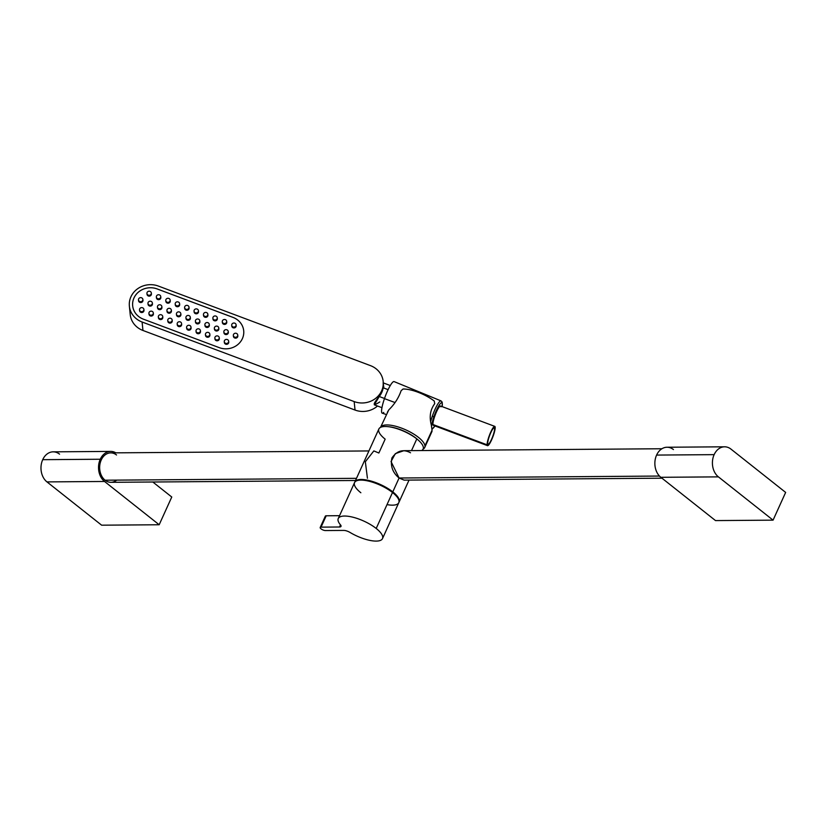 <?xml version="1.0" encoding="UTF-8"?>
<svg xmlns="http://www.w3.org/2000/svg" width="827" height="827" viewBox="0 0 827 827"><rect width="100%" height="100%" fill="white"/><g stroke="black" fill="none" stroke-linecap="round" stroke-linejoin="round"><path stroke-width="1.24" d="M171.768 497.017L152.819 482.007L171.768 497.017L159.177 524.752L104.522 481.469A16.189 12.281 -90.4 0 1 100.263 459.243A16.189 12.281 -90.4 0 1 115.821 452.834A16.189 12.281 89.6 0 0 110.694 451.408A16.189 12.281 89.6 0 0 100.263 459.243L42.715 459.678A16.189 12.281 89.6 0 0 46.963 481.903L101.628 525.186L159.177 524.752L171.768 497.017M116.535 454.984A14.721 11.165 89.6 0 0 101.225 460.008A14.721 11.165 89.6 0 0 105.091 480.208A14.721 11.165 89.6 0 0 116.721 480.125M59.554 454.157A16.189 12.281 89.6 0 0 42.715 459.678A16.189 12.281 -90.4 0 1 53.135 451.842L110.694 451.408M101.628 525.186L46.963 481.903L104.522 481.469L159.177 524.752L101.628 525.186M104.522 481.469L46.963 481.903A16.189 12.281 -90.4 0 1 42.715 459.678L100.263 459.243A16.189 12.281 89.6 0 0 104.522 481.469M421.687 450.55A24.293 8.239 -155.6 0 0 416.818 438.91A24.293 8.239 -155.6 0 0 385.165 426.505A24.293 8.239 -155.6 0 0 385.165 439.147L378.869 453.02L373.845 450.911L365.338 461.745L367.426 478.244M355.517 480.487L110.921 482.317A14.721 11.165 -90.4 0 1 105.091 480.208L356.489 478.326L105.091 480.208A14.721 11.165 -90.4 0 1 100.026 463.699A14.721 11.165 -90.4 0 1 110.704 452.876L368.914 450.942M661.972 478.192L404.103 480.125L399.079 478.006L659.491 476.052L399.079 478.006L391.047 461.549L395.337 453.641L403.886 450.684L661.91 448.751M673.436 449.557A16.189 12.281 89.6 0 0 656.597 455.077L714.146 454.643A16.189 12.281 89.6 0 0 718.405 476.869L660.845 477.303L715.51 520.586L660.845 477.303L718.405 476.869L773.069 520.152L715.51 520.586L773.069 520.152L785.65 492.416L730.985 449.123A16.189 12.281 89.6 0 0 724.576 446.807A16.189 12.281 89.6 0 0 714.146 454.643L656.597 455.077A16.189 12.281 89.6 0 0 660.845 477.303A16.189 12.281 -90.4 0 1 656.597 455.077A16.189 12.281 -90.4 0 1 667.017 447.242L724.576 446.807M714.146 454.643A16.189 12.281 -90.4 0 1 730.985 449.123L785.65 492.416L773.069 520.152L718.405 476.869A16.189 12.281 -90.4 0 1 714.146 454.643M320.194 527.481L325.342 516.131A3.308 1.127 24.4 0 1 326.2 515.79L321.052 527.14A3.308 1.127 -155.6 0 0 320.194 527.481A3.308 1.127 -155.6 0 0 321.827 529.394A3.308 1.127 -155.6 0 0 325.362 530.552A3.308 1.127 24.4 0 1 321.052 528.866A3.308 1.127 24.4 0 1 321.052 527.14L326.2 515.79L339.546 515.686L326.2 515.79A3.308 1.127 -155.6 0 0 325.652 516.999M339.494 526.995L321.052 527.14L339.494 526.995L340.466 524.845L339.494 526.995A5.892 1.995 -155.6 0 0 340.476 524.856A5.892 1.995 24.4 0 1 341.013 526.396A5.892 1.995 24.4 0 1 339.494 526.995M350.121 532.495A5.892 1.995 -155.6 0 0 343.805 530.417L325.362 530.552L343.805 530.417A5.892 1.995 24.4 0 1 350.121 532.495A24.293 8.239 -155.6 0 0 382.498 538.604A24.293 8.239 -155.6 0 0 376.202 528.453A24.293 8.239 24.4 0 1 378.446 540.93A24.293 8.239 24.4 0 1 350.121 532.495M340.476 524.856A24.293 8.239 24.4 0 1 347.185 516.172A24.293 8.239 24.4 0 1 376.202 528.453A24.293 8.239 -155.6 0 0 353.408 517.34A24.293 8.239 -155.6 0 0 338.253 518.529A24.293 8.239 -155.6 0 0 340.476 524.856M416.146 438.289A22.815 7.743 24.4 0 1 418.348 440.202A22.815 7.743 -155.6 0 0 416.146 438.289L416.146 438.289A22.815 7.743 -155.6 0 0 388.68 426.732A22.815 7.743 24.4 0 1 416.146 438.289M338.253 518.529L354.556 482.596A24.293 8.239 24.4 0 1 369.721 481.397A24.293 8.239 24.4 0 1 392.505 492.51L376.202 528.453L392.505 492.51A24.293 8.239 24.4 0 1 398.8 502.661L382.498 538.604M392.794 491.879A24.293 8.239 -155.6 0 0 370 480.766A24.293 8.239 -155.6 0 0 354.845 481.965A24.293 8.239 -155.6 0 0 354.721 482.286A24.293 8.239 24.4 0 1 369.555 480.652A24.293 8.239 24.4 0 1 392.794 491.879L399.079 478.006L392.794 491.879A24.293 8.239 24.4 0 1 398.924 502.34A24.293 8.239 -155.6 0 0 399.079 502.03A24.293 8.239 -155.6 0 0 392.794 491.879M354.845 481.965L378.869 428.996A24.293 8.239 24.4 0 1 394.024 427.797A24.293 8.239 24.4 0 1 416.818 438.91L411.505 450.622L416.818 438.91A24.293 8.239 24.4 0 1 423.114 449.061L422.442 450.539M410.523 452.782C403.276 448.885 397.084 450.601 391.926 457.951C390.251 465.994 392.639 472.682 399.079 478.006M387.015 504.615A24.293 8.239 -155.6 0 0 392.505 492.51A24.293 8.239 -155.6 0 0 360.851 480.094A24.293 8.239 -155.6 0 0 360.851 492.747M391.802 491.962L391.833 491.889A22.815 7.743 24.4 0 1 394.045 493.791A22.815 7.743 -155.6 0 0 391.833 491.889L391.802 491.962M364.366 480.332A22.815 7.743 24.4 0 1 391.833 491.889A22.815 7.743 -155.6 0 0 364.366 480.332M383.19 381.485A20.975 19.362 -5.8 0 0 370.475 365.637A20.975 19.362 174.2 0 1 381.64 390.851A20.975 19.362 174.2 0 1 354.173 401.581L142.089 322.013L142.957 330.469A20.975 19.362 174.2 0 1 130.232 314.622A20.975 19.362 -5.8 0 0 142.957 330.469L355.031 410.047L142.957 330.469L142.089 322.013L354.173 401.581L355.031 410.047A20.975 19.362 -5.8 0 0 377.505 406.016A20.975 19.362 174.2 0 1 355.031 410.047L354.173 401.581A20.975 19.362 -5.8 0 0 383.19 381.485L383.19 387.811A20.975 19.362 174.2 0 1 379.242 396.515L384.503 398.49L379.242 396.515A20.975 19.362 -5.8 0 0 383.19 387.811L388.101 389.651L383.19 387.811L383.439 383.873M381.96 407.68L374.321 404.817L379.242 396.515C372.377 404.765 372.563 406.574 379.8 401.932M383.821 387.687L383.47 385.051M383.366 386.54A20.975 19.362 -5.8 0 0 383.118 385.775M370.475 365.637L158.391 286.07L370.475 365.637M142.089 322.013A20.975 19.362 174.2 0 1 130.935 296.8A20.975 19.362 174.2 0 1 158.391 286.07A20.975 19.362 -5.8 0 0 129.374 306.166A20.975 19.362 -5.8 0 0 142.089 322.013M219.269 347.65A17.667 16.302 -5.8 0 0 242.394 338.615A17.667 16.302 -5.8 0 0 232.997 317.382L157.109 288.912A17.667 16.302 -5.8 0 0 133.984 297.937A17.667 16.302 -5.8 0 0 143.381 319.17L219.269 347.65L143.381 319.17A17.667 16.302 174.2 0 1 132.671 305.825A17.667 16.302 174.2 0 1 157.109 288.912L157.109 288.933A17.667 16.302 -5.8 0 0 132.671 305.845A17.667 16.302 174.2 0 1 157.109 288.933L232.997 317.382A17.667 16.302 174.2 0 1 243.707 330.728A17.667 16.302 174.2 0 1 219.269 347.65M232.997 317.413L157.109 288.933L232.997 317.413A17.667 16.302 174.2 0 1 243.707 330.738A17.667 16.302 -5.8 0 0 232.997 317.413M186.003 318.106A2.212 2.036 -5.8 0 0 189.672 319.791A2.212 2.036 -5.8 0 0 190.293 317.661M176.513 314.539A2.212 2.036 -5.8 0 0 180.193 316.234A2.212 2.036 -5.8 0 0 180.813 314.105M167.023 310.983A2.212 2.036 -5.8 0 0 170.703 312.678A2.212 2.036 -5.8 0 0 171.323 310.549M157.543 307.427A2.212 2.036 -5.8 0 0 161.213 309.112A2.212 2.036 -5.8 0 0 161.834 306.982M148.054 303.86A2.212 2.036 -5.8 0 0 151.734 305.556A2.212 2.036 -5.8 0 0 152.354 303.426M138.564 300.304A2.212 2.036 -5.8 0 0 142.244 302A2.212 2.036 -5.8 0 0 142.864 299.87M195.482 321.662A2.212 2.036 -5.8 0 0 199.162 323.347A2.212 2.036 -5.8 0 0 199.783 321.227M204.972 325.218A2.212 2.036 -5.8 0 0 208.642 326.913A2.212 2.036 -5.8 0 0 209.272 324.784M214.462 328.774A2.212 2.036 -5.8 0 0 218.132 330.469A2.212 2.036 -5.8 0 0 218.752 328.34M223.941 332.34A2.212 2.036 -5.8 0 0 227.621 334.025A2.212 2.036 -5.8 0 0 228.242 331.896M233.431 335.896A2.212 2.036 -5.8 0 0 237.101 337.592A2.212 2.036 -5.8 0 0 237.731 335.462M139.598 310.28A2.212 2.036 -5.8 0 0 143.267 311.975A2.212 2.036 -5.8 0 0 143.888 309.846M153.315 312.947L153.398 313.795A2.212 2.036 174.2 0 1 150.349 315.914L150.256 315.066A2.212 2.036 -5.8 0 0 153.315 312.947A2.212 2.036 -5.8 0 0 151.972 311.283A2.212 2.036 -5.8 0 0 148.922 313.402A2.212 2.036 -5.8 0 0 150.256 315.066L150.349 315.914A2.212 2.036 174.2 0 1 149.005 314.239A2.212 2.036 -5.8 0 0 152.685 315.511A2.212 2.036 -5.8 0 0 153.305 313.381M162.733 316.483L162.816 317.33A2.212 2.036 174.2 0 1 159.766 319.449L159.673 318.602A2.212 2.036 -5.8 0 0 162.733 316.483A2.212 2.036 -5.8 0 0 161.389 314.818A2.212 2.036 -5.8 0 0 158.339 316.927A2.212 2.036 -5.8 0 0 159.673 318.602L159.766 319.449A2.212 2.036 174.2 0 1 158.422 317.775A2.212 2.036 -5.8 0 0 162.102 319.046A2.212 2.036 -5.8 0 0 162.723 316.917M167.85 320.886A2.212 2.036 -5.8 0 0 171.52 322.571A2.212 2.036 -5.8 0 0 172.15 320.442M177.267 324.422A2.212 2.036 -5.8 0 0 180.937 326.107A2.212 2.036 -5.8 0 0 181.568 323.977M186.685 327.947A2.212 2.036 -5.8 0 0 190.365 329.642A2.212 2.036 -5.8 0 0 190.985 327.513M196.102 331.482A2.212 2.036 -5.8 0 0 199.783 333.178A2.212 2.036 -5.8 0 0 200.403 331.048M205.52 335.018A2.212 2.036 -5.8 0 0 209.2 336.713A2.212 2.036 -5.8 0 0 209.82 334.584M214.937 338.553A2.212 2.036 -5.8 0 0 218.617 340.238A2.212 2.036 -5.8 0 0 219.238 338.119M224.355 342.089A2.212 2.036 -5.8 0 0 228.035 343.774A2.212 2.036 -5.8 0 0 228.655 341.644M147.03 293.885A2.212 2.036 -5.8 0 0 150.71 295.58A2.212 2.036 -5.8 0 0 151.331 293.451M160.748 296.562L160.841 297.4A2.212 2.036 174.2 0 1 157.781 299.519L157.699 298.671A2.212 2.036 -5.8 0 0 160.748 296.562A2.212 2.036 -5.8 0 0 159.415 294.888A2.212 2.036 -5.8 0 0 156.355 297.007A2.212 2.036 -5.8 0 0 157.699 298.671L157.781 299.519A2.212 2.036 174.2 0 1 156.448 297.854A2.212 2.036 -5.8 0 0 160.128 299.116A2.212 2.036 -5.8 0 0 160.748 296.986M170.166 300.087L170.259 300.935A2.212 2.036 174.2 0 1 167.199 303.054L167.116 302.206A2.212 2.036 -5.8 0 0 170.166 300.087A2.212 2.036 -5.8 0 0 168.832 298.423A2.212 2.036 -5.8 0 0 165.772 300.542A2.212 2.036 -5.8 0 0 167.116 302.206L167.199 303.054A2.212 2.036 174.2 0 1 165.865 301.379A2.212 2.036 -5.8 0 0 169.545 302.651A2.212 2.036 -5.8 0 0 170.166 300.521M175.283 304.491A2.212 2.036 -5.8 0 0 178.963 306.176A2.212 2.036 -5.8 0 0 179.583 304.057M184.7 308.026A2.212 2.036 -5.8 0 0 188.38 309.712A2.212 2.036 -5.8 0 0 189.001 307.582M194.118 311.552A2.212 2.036 -5.8 0 0 197.798 313.247A2.212 2.036 -5.8 0 0 198.418 311.117M203.545 315.087A2.212 2.036 -5.8 0 0 207.215 316.782A2.212 2.036 -5.8 0 0 207.835 314.653M212.963 318.622A2.212 2.036 -5.8 0 0 216.633 320.318A2.212 2.036 -5.8 0 0 217.253 318.188M222.38 322.158A2.212 2.036 -5.8 0 0 226.05 323.853A2.212 2.036 -5.8 0 0 226.67 321.724M231.798 325.693A2.212 2.036 -5.8 0 0 235.468 327.378A2.212 2.036 -5.8 0 0 236.088 325.249M190.303 317.237L190.386 318.085A2.212 2.036 174.2 0 1 187.336 320.194L187.243 319.346A2.212 2.036 -5.8 0 0 190.303 317.237A2.212 2.036 -5.8 0 0 188.959 315.573A2.212 2.036 -5.8 0 0 185.91 317.682A2.212 2.036 -5.8 0 0 187.243 319.346L187.336 320.194A2.212 2.036 174.2 0 1 185.992 318.529L185.91 317.682M180.813 313.681L180.906 314.518A2.212 2.036 174.2 0 1 177.846 316.638L177.764 315.79A2.212 2.036 -5.8 0 0 180.813 313.681A2.212 2.036 -5.8 0 0 179.48 312.006A2.212 2.036 -5.8 0 0 176.42 314.126A2.212 2.036 -5.8 0 0 177.764 315.79L177.846 316.638A2.212 2.036 174.2 0 1 176.513 314.973L176.42 314.126M171.334 310.115L171.416 310.962A2.212 2.036 174.2 0 1 168.357 313.082L168.274 312.234A2.212 2.036 -5.8 0 0 171.334 310.115A2.212 2.036 -5.8 0 0 169.99 308.45A2.212 2.036 -5.8 0 0 166.94 310.57A2.212 2.036 -5.8 0 0 168.274 312.234L168.357 313.082A2.212 2.036 174.2 0 1 167.023 311.407L166.94 310.57M161.844 306.559L161.927 307.406A2.212 2.036 174.2 0 1 158.877 309.525L158.784 308.678A2.212 2.036 -5.8 0 0 161.844 306.559A2.212 2.036 -5.8 0 0 160.5 304.894A2.212 2.036 -5.8 0 0 157.45 307.003A2.212 2.036 -5.8 0 0 158.784 308.678L158.877 309.525A2.212 2.036 174.2 0 1 157.533 307.851L157.45 307.003M152.354 303.002L152.447 303.85A2.212 2.036 174.2 0 1 149.387 305.959L149.305 305.111A2.212 2.036 -5.8 0 0 152.354 303.002A2.212 2.036 -5.8 0 0 151.021 301.328A2.212 2.036 -5.8 0 0 147.961 303.447A2.212 2.036 -5.8 0 0 149.305 305.111L149.387 305.959A2.212 2.036 174.2 0 1 148.054 304.295L147.961 303.447M142.875 299.436L142.957 300.284A2.212 2.036 174.2 0 1 139.897 302.403L139.815 301.555A2.212 2.036 -5.8 0 0 142.875 299.436A2.212 2.036 -5.8 0 0 141.531 297.772A2.212 2.036 -5.8 0 0 138.481 299.891A2.212 2.036 -5.8 0 0 139.815 301.555L139.897 302.403A2.212 2.036 174.2 0 1 138.564 300.739L138.481 299.891M199.783 320.793L199.876 321.641A2.212 2.036 174.2 0 1 196.816 323.76L196.733 322.912A2.212 2.036 -5.8 0 0 199.783 320.793A2.212 2.036 -5.8 0 0 198.449 319.129A2.212 2.036 -5.8 0 0 195.389 321.238A2.212 2.036 -5.8 0 0 196.733 322.912L196.816 323.76A2.212 2.036 174.2 0 1 195.482 322.085L195.389 321.238M209.272 324.349L209.355 325.197A2.212 2.036 174.2 0 1 206.305 327.316L206.223 326.469A2.212 2.036 -5.8 0 0 209.272 324.349A2.212 2.036 -5.8 0 0 207.939 322.685A2.212 2.036 -5.8 0 0 204.879 324.804A2.212 2.036 -5.8 0 0 206.223 326.469L206.305 327.316A2.212 2.036 174.2 0 1 204.962 325.652L204.879 324.804M218.762 327.916L218.845 328.764A2.212 2.036 174.2 0 1 215.795 330.872L215.702 330.025A2.212 2.036 -5.8 0 0 218.762 327.916A2.212 2.036 -5.8 0 0 217.418 326.241A2.212 2.036 -5.8 0 0 214.369 328.36A2.212 2.036 -5.8 0 0 215.702 330.025L215.795 330.872A2.212 2.036 174.2 0 1 214.451 329.208L214.369 328.36M228.242 331.472L228.335 332.32A2.212 2.036 174.2 0 1 225.275 334.428L225.192 333.591A2.212 2.036 -5.8 0 0 228.242 331.472A2.212 2.036 -5.8 0 0 226.908 329.808A2.212 2.036 -5.8 0 0 223.848 331.916A2.212 2.036 -5.8 0 0 225.192 333.591L225.275 334.428A2.212 2.036 174.2 0 1 223.941 332.764L223.848 331.916M237.731 335.028L237.814 335.876A2.212 2.036 174.2 0 1 234.765 337.995L234.682 337.147A2.212 2.036 -5.8 0 0 237.731 335.028A2.212 2.036 -5.8 0 0 236.398 333.364A2.212 2.036 -5.8 0 0 233.338 335.483A2.212 2.036 -5.8 0 0 234.682 337.147L234.765 337.995A2.212 2.036 174.2 0 1 233.421 336.32L233.338 335.483M143.898 309.422L143.981 310.259A2.212 2.036 174.2 0 1 140.931 312.379L140.838 311.531A2.212 2.036 -5.8 0 0 143.898 309.422A2.212 2.036 -5.8 0 0 142.554 307.747A2.212 2.036 -5.8 0 0 139.505 309.867A2.212 2.036 -5.8 0 0 140.838 311.531L140.931 312.379A2.212 2.036 174.2 0 1 139.587 310.714L139.505 309.867M172.15 320.018L172.233 320.866A2.212 2.036 174.2 0 1 169.184 322.975L169.101 322.137A2.212 2.036 -5.8 0 0 172.15 320.018A2.212 2.036 -5.8 0 0 170.817 318.354A2.212 2.036 -5.8 0 0 167.757 320.462A2.212 2.036 -5.8 0 0 169.101 322.137L169.184 322.975A2.212 2.036 174.2 0 1 167.84 321.31L167.757 320.462M181.568 323.553L181.651 324.401A2.212 2.036 174.2 0 1 178.601 326.51L178.518 325.662A2.212 2.036 -5.8 0 0 181.568 323.553A2.212 2.036 -5.8 0 0 180.234 321.879A2.212 2.036 -5.8 0 0 177.174 323.998A2.212 2.036 -5.8 0 0 178.518 325.662L178.601 326.51A2.212 2.036 174.2 0 1 177.257 324.846L177.174 323.998M190.985 327.089L191.078 327.937A2.212 2.036 174.2 0 1 188.018 330.045L187.936 329.198A2.212 2.036 -5.8 0 0 190.985 327.089A2.212 2.036 -5.8 0 0 189.652 325.414A2.212 2.036 -5.8 0 0 186.592 327.533A2.212 2.036 -5.8 0 0 187.936 329.198L188.018 330.045A2.212 2.036 174.2 0 1 186.685 328.381L186.592 327.533M200.403 330.614L200.496 331.462A2.212 2.036 174.2 0 1 197.436 333.581L197.353 332.733A2.212 2.036 -5.8 0 0 200.403 330.614A2.212 2.036 -5.8 0 0 199.069 328.95A2.212 2.036 -5.8 0 0 196.009 331.069A2.212 2.036 -5.8 0 0 197.353 332.733L197.436 333.581A2.212 2.036 174.2 0 1 196.102 331.916L196.009 331.069M209.82 334.149L209.913 334.997A2.212 2.036 174.2 0 1 206.853 337.116L206.771 336.269A2.212 2.036 -5.8 0 0 209.82 334.149A2.212 2.036 -5.8 0 0 208.487 332.485A2.212 2.036 -5.8 0 0 205.427 334.604A2.212 2.036 -5.8 0 0 206.771 336.269L206.853 337.116A2.212 2.036 174.2 0 1 205.52 335.442L205.427 334.604M219.238 337.685L219.331 338.532A2.212 2.036 174.2 0 1 216.271 340.652L216.188 339.804A2.212 2.036 -5.8 0 0 219.238 337.685A2.212 2.036 -5.8 0 0 217.904 336.02A2.212 2.036 -5.8 0 0 214.844 338.129A2.212 2.036 -5.8 0 0 216.188 339.804L216.271 340.652A2.212 2.036 174.2 0 1 214.937 338.977L214.844 338.129M228.665 341.22L228.748 342.068A2.212 2.036 174.2 0 1 225.688 344.177L225.606 343.339A2.212 2.036 -5.8 0 0 228.665 341.22A2.212 2.036 -5.8 0 0 227.322 339.556A2.212 2.036 -5.8 0 0 224.272 341.665A2.212 2.036 -5.8 0 0 225.606 343.339L225.688 344.177A2.212 2.036 174.2 0 1 224.355 342.512L224.272 341.665M151.331 293.027L151.413 293.874A2.212 2.036 174.2 0 1 148.364 295.983L148.281 295.136A2.212 2.036 -5.8 0 0 151.331 293.027A2.212 2.036 -5.8 0 0 149.997 291.352A2.212 2.036 -5.8 0 0 146.937 293.471A2.212 2.036 -5.8 0 0 148.281 295.136L148.364 295.983A2.212 2.036 174.2 0 1 147.02 294.319L146.937 293.471M179.583 303.623L179.676 304.47A2.212 2.036 174.2 0 1 176.616 306.59L176.533 305.742A2.212 2.036 -5.8 0 0 179.583 303.623A2.212 2.036 -5.8 0 0 178.25 301.958A2.212 2.036 -5.8 0 0 175.19 304.067A2.212 2.036 -5.8 0 0 176.533 305.742L176.616 306.59A2.212 2.036 174.2 0 1 175.283 304.915L175.19 304.067M189.001 307.158L189.094 308.006A2.212 2.036 174.2 0 1 186.034 310.115L185.951 309.277A2.212 2.036 -5.8 0 0 189.001 307.158A2.212 2.036 -5.8 0 0 187.667 305.494A2.212 2.036 -5.8 0 0 184.607 307.603A2.212 2.036 -5.8 0 0 185.951 309.277L186.034 310.115A2.212 2.036 174.2 0 1 184.7 308.45L184.607 307.603M198.428 310.694L198.511 311.541A2.212 2.036 174.2 0 1 195.451 313.65L195.368 312.802A2.212 2.036 -5.8 0 0 198.428 310.694A2.212 2.036 -5.8 0 0 197.084 309.019A2.212 2.036 -5.8 0 0 194.035 311.138A2.212 2.036 -5.8 0 0 195.368 312.802L195.451 313.65A2.212 2.036 174.2 0 1 194.118 311.986L194.035 311.138M207.846 314.229L207.928 315.066A2.212 2.036 174.2 0 1 204.869 317.186L204.786 316.338A2.212 2.036 -5.8 0 0 207.846 314.229A2.212 2.036 -5.8 0 0 206.502 312.554A2.212 2.036 -5.8 0 0 203.452 314.673A2.212 2.036 -5.8 0 0 204.786 316.338L204.869 317.186A2.212 2.036 174.2 0 1 203.535 315.521L203.452 314.673M217.263 317.754L217.346 318.602A2.212 2.036 174.2 0 1 214.296 320.721L214.203 319.873A2.212 2.036 -5.8 0 0 217.263 317.754A2.212 2.036 -5.8 0 0 215.919 316.09A2.212 2.036 -5.8 0 0 212.87 318.209A2.212 2.036 -5.8 0 0 214.203 319.873L214.296 320.721A2.212 2.036 174.2 0 1 212.952 319.057L212.87 318.209M226.681 321.289L226.763 322.137A2.212 2.036 174.2 0 1 223.714 324.256L223.621 323.409A2.212 2.036 -5.8 0 0 226.681 321.289A2.212 2.036 -5.8 0 0 225.337 319.625A2.212 2.036 -5.8 0 0 222.287 321.744A2.212 2.036 -5.8 0 0 223.621 323.409L223.714 324.256A2.212 2.036 174.2 0 1 222.37 322.582L222.287 321.744M236.098 324.825L236.181 325.673A2.212 2.036 174.2 0 1 233.131 327.792L233.038 326.944A2.212 2.036 -5.8 0 0 236.098 324.825A2.212 2.036 -5.8 0 0 234.754 323.161A2.212 2.036 -5.8 0 0 231.705 325.269A2.212 2.036 -5.8 0 0 233.038 326.944L233.131 327.792A2.212 2.036 174.2 0 1 231.787 326.117L231.705 325.269M187.243 319.346A2.212 2.036 174.2 0 1 186.075 316.7A2.212 2.036 174.2 0 1 188.959 315.573A2.212 2.036 174.2 0 1 190.138 318.219A2.212 2.036 174.2 0 1 187.243 319.346M177.764 315.79A2.212 2.036 174.2 0 1 176.585 313.133A2.212 2.036 174.2 0 1 179.48 312.006A2.212 2.036 174.2 0 1 180.648 314.663A2.212 2.036 174.2 0 1 177.764 315.79M168.274 312.234A2.212 2.036 174.2 0 1 167.095 309.577A2.212 2.036 174.2 0 1 169.99 308.45A2.212 2.036 174.2 0 1 171.168 311.107A2.212 2.036 174.2 0 1 168.274 312.234M158.784 308.678A2.212 2.036 174.2 0 1 157.616 306.021A2.212 2.036 174.2 0 1 160.5 304.894A2.212 2.036 174.2 0 1 161.678 307.541A2.212 2.036 174.2 0 1 158.784 308.678M149.305 305.111A2.212 2.036 174.2 0 1 148.126 302.465A2.212 2.036 174.2 0 1 151.021 301.328A2.212 2.036 174.2 0 1 152.189 303.985A2.212 2.036 174.2 0 1 149.305 305.111M139.815 301.555A2.212 2.036 174.2 0 1 138.636 298.898A2.212 2.036 174.2 0 1 141.531 297.772A2.212 2.036 174.2 0 1 142.709 300.428A2.212 2.036 174.2 0 1 139.815 301.555M196.733 322.912A2.212 2.036 174.2 0 1 195.554 320.256A2.212 2.036 174.2 0 1 198.449 319.129A2.212 2.036 174.2 0 1 199.627 321.786A2.212 2.036 174.2 0 1 196.733 322.912M206.223 326.469A2.212 2.036 174.2 0 1 205.044 323.812A2.212 2.036 174.2 0 1 207.939 322.685A2.212 2.036 174.2 0 1 209.107 325.342A2.212 2.036 174.2 0 1 206.223 326.469M215.702 330.025A2.212 2.036 174.2 0 1 214.534 327.378A2.212 2.036 174.2 0 1 217.418 326.241A2.212 2.036 174.2 0 1 218.597 328.898A2.212 2.036 174.2 0 1 215.702 330.025M225.192 333.591A2.212 2.036 174.2 0 1 224.014 330.934A2.212 2.036 174.2 0 1 226.908 329.808A2.212 2.036 174.2 0 1 228.087 332.454A2.212 2.036 174.2 0 1 225.192 333.591M234.682 337.147A2.212 2.036 174.2 0 1 233.503 334.49A2.212 2.036 174.2 0 1 236.398 333.364A2.212 2.036 174.2 0 1 237.566 336.02A2.212 2.036 174.2 0 1 234.682 337.147M140.838 311.531A2.212 2.036 174.2 0 1 139.67 308.874A2.212 2.036 174.2 0 1 142.554 307.747A2.212 2.036 174.2 0 1 143.733 310.404A2.212 2.036 174.2 0 1 140.838 311.531M150.256 315.066A2.212 2.036 174.2 0 1 149.087 312.41A2.212 2.036 174.2 0 1 151.972 311.283A2.212 2.036 174.2 0 1 153.15 313.94A2.212 2.036 174.2 0 1 150.256 315.066M159.673 318.602A2.212 2.036 174.2 0 1 158.505 315.945A2.212 2.036 174.2 0 1 161.389 314.818A2.212 2.036 174.2 0 1 162.568 317.475A2.212 2.036 174.2 0 1 159.673 318.602M169.101 322.137A2.212 2.036 174.2 0 1 167.922 319.48A2.212 2.036 174.2 0 1 170.817 318.354A2.212 2.036 174.2 0 1 171.985 321A2.212 2.036 174.2 0 1 169.101 322.137M178.518 325.662A2.212 2.036 174.2 0 1 177.34 323.016A2.212 2.036 174.2 0 1 180.234 321.879A2.212 2.036 174.2 0 1 181.402 324.535A2.212 2.036 174.2 0 1 178.518 325.662M187.936 329.198A2.212 2.036 174.2 0 1 186.757 326.541A2.212 2.036 174.2 0 1 189.652 325.414A2.212 2.036 174.2 0 1 190.82 328.071A2.212 2.036 174.2 0 1 187.936 329.198M197.353 332.733A2.212 2.036 174.2 0 1 196.175 330.076A2.212 2.036 174.2 0 1 199.069 328.95A2.212 2.036 174.2 0 1 200.237 331.606A2.212 2.036 174.2 0 1 197.353 332.733M206.771 336.269A2.212 2.036 174.2 0 1 205.592 333.612A2.212 2.036 174.2 0 1 208.487 332.485A2.212 2.036 174.2 0 1 209.665 335.142A2.212 2.036 174.2 0 1 206.771 336.269M216.188 339.804A2.212 2.036 174.2 0 1 215.01 337.147A2.212 2.036 174.2 0 1 217.904 336.02A2.212 2.036 174.2 0 1 219.083 338.677A2.212 2.036 174.2 0 1 216.188 339.804M225.606 343.339A2.212 2.036 174.2 0 1 224.427 340.683A2.212 2.036 174.2 0 1 227.322 339.556A2.212 2.036 174.2 0 1 228.5 342.202A2.212 2.036 174.2 0 1 225.606 343.339M148.281 295.136A2.212 2.036 174.2 0 1 147.103 292.489A2.212 2.036 174.2 0 1 149.997 291.352A2.212 2.036 174.2 0 1 151.165 294.009A2.212 2.036 174.2 0 1 148.281 295.136M157.699 298.671A2.212 2.036 174.2 0 1 156.52 296.014A2.212 2.036 174.2 0 1 159.415 294.888A2.212 2.036 174.2 0 1 160.583 297.544A2.212 2.036 174.2 0 1 157.699 298.671M167.116 302.206A2.212 2.036 174.2 0 1 165.938 299.55A2.212 2.036 174.2 0 1 168.832 298.423A2.212 2.036 174.2 0 1 170 301.08A2.212 2.036 174.2 0 1 167.116 302.206M176.533 305.742A2.212 2.036 174.2 0 1 175.355 303.085A2.212 2.036 174.2 0 1 178.25 301.958A2.212 2.036 174.2 0 1 179.428 304.615A2.212 2.036 174.2 0 1 176.533 305.742M185.951 309.277A2.212 2.036 174.2 0 1 184.772 306.621A2.212 2.036 174.2 0 1 187.667 305.494A2.212 2.036 174.2 0 1 188.845 308.14A2.212 2.036 174.2 0 1 185.951 309.277M195.368 312.802A2.212 2.036 174.2 0 1 194.19 310.156A2.212 2.036 174.2 0 1 197.084 309.019A2.212 2.036 174.2 0 1 198.263 311.676A2.212 2.036 174.2 0 1 195.368 312.802M204.786 316.338A2.212 2.036 174.2 0 1 203.618 313.681A2.212 2.036 174.2 0 1 206.502 312.554A2.212 2.036 174.2 0 1 207.68 315.211A2.212 2.036 174.2 0 1 204.786 316.338M214.203 319.873A2.212 2.036 174.2 0 1 213.035 317.217A2.212 2.036 174.2 0 1 215.919 316.09A2.212 2.036 174.2 0 1 217.098 318.746A2.212 2.036 174.2 0 1 214.203 319.873M223.621 323.409A2.212 2.036 174.2 0 1 222.453 320.752A2.212 2.036 174.2 0 1 225.337 319.625A2.212 2.036 174.2 0 1 226.515 322.282A2.212 2.036 174.2 0 1 223.621 323.409M233.038 326.944A2.212 2.036 174.2 0 1 231.87 324.287A2.212 2.036 174.2 0 1 234.754 323.161A2.212 2.036 174.2 0 1 235.933 325.807A2.212 2.036 174.2 0 1 233.038 326.944M403.069 389A24.293 8.239 24.4 0 1 434.247 401.023L434.723 403.69C430.257 409.706 429.12 416.829 431.332 425.068L432.066 430.205L424.964 445.856A24.293 8.239 -155.6 0 0 403.907 429.048A24.293 8.239 -155.6 0 0 380.503 427.394A24.293 8.239 24.4 0 1 403.907 429.048A24.293 8.239 24.4 0 1 424.964 445.856L432.066 430.205L431.332 425.068C429.12 416.829 430.257 409.706 434.723 403.69L434.247 401.023A24.293 8.239 -155.6 0 0 403.069 389L401.116 390.706L403.069 389M387.367 412.26L388.773 409.903C394.562 404.227 398.676 397.828 401.116 390.706C398.676 397.828 394.562 404.227 388.773 409.903L380.492 427.435M432.056 431.291L424.727 447.5A24.293 8.239 -155.6 0 0 424.964 445.856A24.293 8.239 24.4 0 1 423.093 449.102A24.293 8.239 -155.6 0 0 424.727 447.5M495.166 427.187A10.306 1.881 110.6 0 0 494.773 426.37A10.306 1.881 110.6 0 0 490.06 433.679A10.306 1.881 110.6 0 0 487.155 444.843L432.945 424.509A10.306 1.881 -69.4 0 1 434.682 416.446A10.306 1.881 -69.4 0 1 440.574 406.026A10.306 1.881 -69.4 0 1 440.956 406.853A10.306 1.881 110.6 0 0 434.682 416.446A10.306 1.881 110.6 0 0 432.945 424.509L487.155 444.843A10.306 1.881 110.6 0 0 487.537 445.66A10.306 1.881 110.6 0 0 492.251 438.351A10.306 1.881 110.6 0 0 495.166 427.187A10.306 1.881 -69.4 0 1 491.558 439.964A10.306 1.881 -69.4 0 1 487.155 444.843A10.306 1.881 -69.4 0 1 490.752 432.066A10.306 1.881 -69.4 0 1 495.166 427.187M487.537 445.66L433.327 425.326A10.306 1.881 -69.4 0 1 432.945 424.509A10.306 1.881 110.6 0 0 434.165 424.964A10.306 1.881 110.6 0 1 432.945 424.509A10.306 1.881 -69.4 0 1 434.682 416.446A10.306 1.881 -69.4 0 1 440.574 406.026L494.773 426.37M487.723 443.582A8.828 1.613 110.6 0 0 491.507 439.395A8.828 1.613 110.6 0 0 494.587 428.448A8.828 1.613 110.6 0 0 490.814 432.635A8.828 1.613 110.6 0 0 487.723 443.582A8.828 1.613 -69.4 0 1 490.215 434.01A8.828 1.613 -69.4 0 1 494.257 427.745A8.828 1.613 -69.4 0 1 494.587 428.448A8.828 1.613 -69.4 0 1 492.096 438.021A8.828 1.613 -69.4 0 1 488.054 444.285A8.828 1.613 -69.4 0 1 487.723 443.582M493.554 428.055L494.587 428.448L493.554 428.055M386.333 414.544L382.26 413.159A16.85 3.07 -69.4 0 1 384.452 398.624A16.85 3.07 -69.4 0 1 394.107 381.598A16.85 3.07 110.6 0 0 384.452 398.624A16.85 3.07 110.6 0 0 383.749 412.425M433.327 425.326A10.306 1.881 -69.4 0 1 432.945 424.509A10.306 1.881 110.6 0 1 434.682 416.446A10.306 1.881 110.6 0 1 440.956 406.853M432.273 416.322A15.279 2.781 110.6 0 0 430.795 421.129A15.279 2.781 -69.4 0 1 432.273 416.322L433.906 416.705A13.811 2.522 -69.4 0 1 440.098 403.886A13.811 2.522 -69.4 0 1 442.145 406.615A13.811 2.522 110.6 0 0 440.098 403.886A13.811 2.522 110.6 0 0 433.906 416.705A13.811 2.522 110.6 0 0 431.57 426.598A13.811 2.522 -69.4 0 1 433.906 416.705L432.273 416.322A15.279 2.781 -69.4 0 1 441.018 400.888A15.279 2.781 110.6 0 0 432.273 416.322M384.452 398.624L394.913 402.501L384.452 398.624M434.899 425.915A13.811 2.522 -69.4 0 1 431.828 428.376A13.811 2.522 110.6 0 0 434.899 425.915M399.079 502.03L409.034 480.084M383.346 382.922L390.272 385.527M129.374 306.166L130.232 314.622M148.922 313.402L149.005 314.239M158.339 316.927L158.422 317.775M156.355 297.007L156.448 297.854M165.772 300.542L165.865 301.379M442.187 406.636L442.197 402.149L441.018 400.888L394.107 381.598M434.95 425.936L431.963 429.337"/></g></svg>
